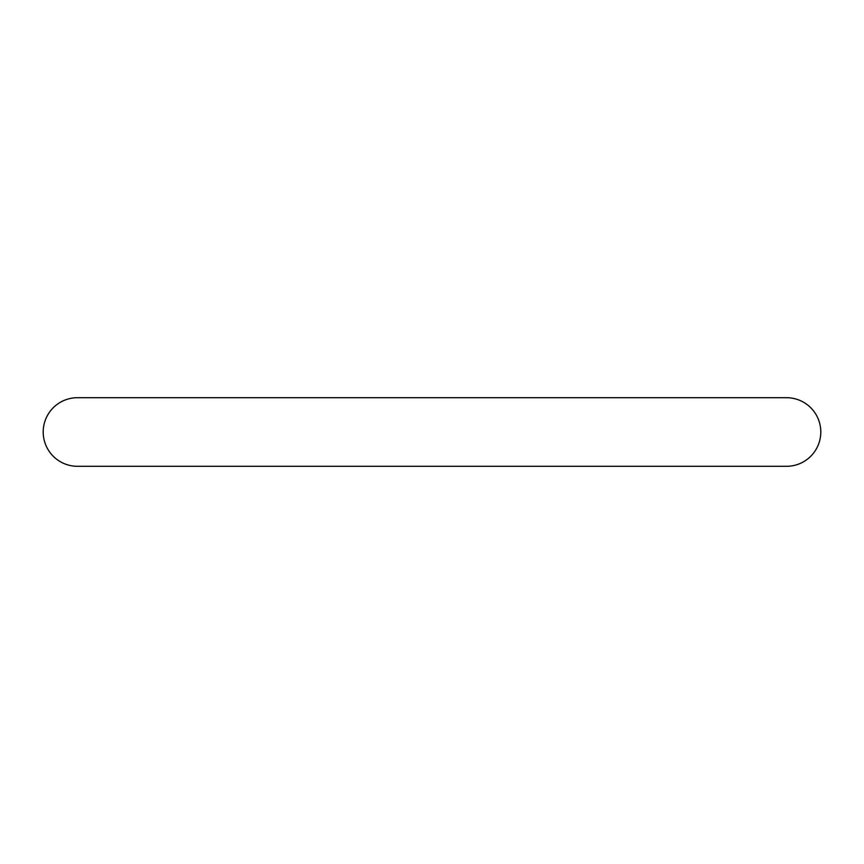 <?xml version="1.0" encoding="UTF-8"?>
<svg xmlns="http://www.w3.org/2000/svg" width="864" height="864" viewBox="0 0 864 864"><rect width="100%" height="100%" fill="white"/><g stroke="black" fill="none" stroke-linecap="round" stroke-linejoin="round"><path stroke-width="1.3" d="M820.8 432A34.301 34.301 0 0 0 786.499 397.699L77.501 397.699A34.301 34.301 0 0 0 43.2 432A34.301 34.301 0 0 0 77.501 466.301L786.499 466.301A34.301 34.301 0 0 0 820.8 432"/></g></svg>
